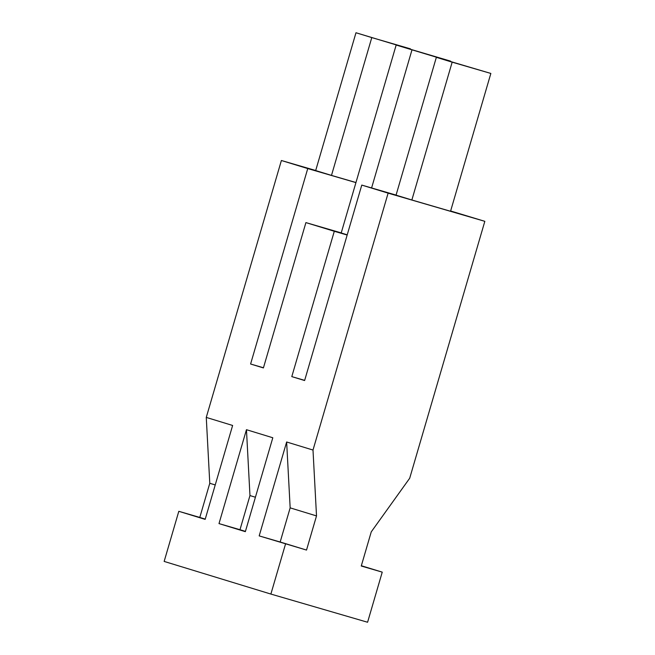 <?xml version="1.0" encoding="UTF-8"?>
<svg xmlns="http://www.w3.org/2000/svg" width="655" height="655" viewBox="0 0 655 655"><rect width="100%" height="100%" fill="white"/><g stroke="black" fill="none" stroke-linecap="round" stroke-linejoin="round"><path stroke-width="0.98" d="M411.864 199.988L452.163 62.168L490.849 73.442L450.55 211.262L411.864 199.988L396.054 195.149L436.353 57.329L490.849 73.442M452.163 62.168L436.353 57.329M290.157 507.862L280.168 542.004L306.524 550.069L316.512 515.919L313 450.05L286.644 441.986L290.157 507.862L316.512 515.919M361.339 565.74L382.242 572.134L361.257 566.018L371.246 531.876L409.702 478.232L484.831 221.325L388.12 193.143L313 450.05M286.644 441.986L259.183 535.896L306.524 550.069M280.168 542.004L259.183 535.896M304.665 380.367L291.794 376.617L304.616 380.53L361.773 185.087L396.07 195.084M450.632 210.976L484.831 221.325M361.773 185.087L388.12 193.143M285.539 543.953L270.883 594.069L367.586 622.25L382.242 572.134M291.794 376.617L334.296 231.281L305.91 222.602L263.408 367.93L250.595 364.008L307.744 168.564L281.388 160.5L206.268 417.407L232.623 425.463L205.162 519.374L178.807 511.309L164.151 561.425L270.883 594.069M246.46 429.696L218.999 523.599L245.347 531.663L272.808 437.761L246.46 429.696L249.964 495.573L255.417 497.235M450.656 61.152L396.16 45.039L450.566 61.472M249.964 495.573L239.984 529.715L245.428 531.385M371.598 187.952L411.979 49.878M396.16 45.039L341.206 232.975L347.224 234.817M239.984 529.715L218.999 523.599M334.296 231.281L347.166 235.03M305.91 222.602L341.23 232.893M250.595 364.008L263.466 367.766M331.487 175.401L315.677 170.57L355.976 32.75L371.786 37.589L331.487 175.401L355.96 182.532M355.976 32.75L410.374 49.182M410.472 48.855L371.786 37.589M178.807 511.309L199.791 517.425L209.78 483.284L215.225 484.946M199.791 517.425L205.244 519.096M209.78 483.284L206.268 417.407M281.388 160.5L315.694 170.496M307.744 168.564L355.935 182.606"/></g></svg>
